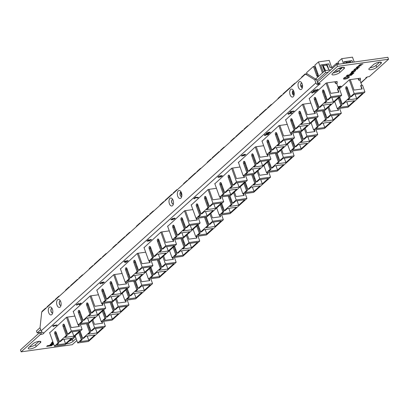 <?xml version="1.0" encoding="UTF-8"?>
<svg xmlns="http://www.w3.org/2000/svg" width="409" height="409" viewBox="0 0 409 409"><rect width="100%" height="100%" fill="white"/><g stroke="black" fill="none" stroke-linecap="round" stroke-linejoin="round"><path stroke-width="0.61" d="M301.591 89.198A4.029 2.229 -98 0 0 302.026 88.646A4.029 2.229 -98 0 0 301.116 82.143A4.029 2.229 -98 0 0 298.994 81.948A4.029 2.229 -98 0 0 298.422 87.265A4.029 2.229 -98 0 0 301.591 89.198M301.801 83.063A2.301 1.273 -98 0 0 301.612 83.068A2.301 1.273 -98 0 0 301.193 83.272A2.301 1.273 -98 0 0 300.748 85.926A2.301 1.273 -98 0 0 302.251 87.623A2.301 1.273 -98 0 0 302.43 87.572M302.312 87.608A2.301 1.273 82 0 1 300.86 85.849A2.301 1.273 82 0 1 301.315 83.257A2.301 1.273 82 0 1 301.678 83.058M293.268 96.713A4.029 2.229 -98 0 0 293.703 96.161A4.029 2.229 -98 0 0 292.793 89.653A4.029 2.229 -98 0 0 290.671 89.459A4.029 2.229 -98 0 0 290.093 94.776A4.029 2.229 -98 0 0 293.268 96.713M293.478 90.578A2.301 1.273 -98 0 0 293.289 90.578A2.301 1.273 -98 0 0 292.864 90.783A2.301 1.273 -98 0 0 292.425 93.436A2.301 1.273 -98 0 0 293.928 95.133A2.301 1.273 -98 0 0 294.107 95.082M293.989 95.123A2.301 1.273 82 0 1 292.537 93.364A2.301 1.273 82 0 1 292.992 90.767A2.301 1.273 82 0 1 293.35 90.573M180.885 198.125A4.029 2.229 -98 0 0 181.32 197.573A4.029 2.229 -98 0 0 180.41 191.064A4.029 2.229 -98 0 0 178.288 190.875A4.029 2.229 -98 0 0 177.71 196.187A4.029 2.229 -98 0 0 180.885 198.125M181.095 191.99A2.301 1.273 -98 0 0 180.906 191.99A2.301 1.273 -98 0 0 180.481 192.199A2.301 1.273 -98 0 0 180.037 194.848A2.301 1.273 -98 0 0 181.54 196.55A2.301 1.273 -98 0 0 181.724 196.499M181.606 196.535A2.301 1.273 82 0 1 180.154 194.776A2.301 1.273 82 0 1 180.609 192.179A2.301 1.273 82 0 1 180.967 191.985M172.557 205.635A4.029 2.229 -98 0 0 172.992 205.088A4.029 2.229 -98 0 0 172.082 198.58A4.029 2.229 -98 0 0 169.96 198.385A4.029 2.229 -98 0 0 169.387 203.702A4.029 2.229 -98 0 0 172.557 205.635M172.767 199.505A2.301 1.273 -98 0 0 172.578 199.505A2.301 1.273 -98 0 0 172.158 199.71A2.301 1.273 -98 0 0 171.714 202.363A2.301 1.273 -98 0 0 173.217 204.06A2.301 1.273 -98 0 0 173.401 204.009M173.278 204.05A2.301 1.273 82 0 1 171.826 202.286A2.301 1.273 82 0 1 172.281 199.694A2.301 1.273 82 0 1 172.644 199.5M60.174 307.052A4.029 2.229 -98 0 0 60.609 306.499A4.029 2.229 -98 0 0 59.699 299.991A4.029 2.229 -98 0 0 57.577 299.797A4.029 2.229 -98 0 0 57.004 305.114A4.029 2.229 -98 0 0 60.174 307.052M60.384 300.917A2.301 1.273 -98 0 0 60.195 300.917A2.301 1.273 -98 0 0 59.77 301.126A2.301 1.273 -98 0 0 59.331 303.775A2.301 1.273 -98 0 0 60.834 305.472A2.301 1.273 -98 0 0 61.013 305.426M60.895 305.462A2.301 1.273 82 0 1 59.443 303.703A2.301 1.273 82 0 1 59.898 301.106A2.301 1.273 82 0 1 60.261 300.912M51.851 314.562A4.029 2.229 -98 0 0 52.286 314.015A4.029 2.229 -98 0 0 51.376 307.507A4.029 2.229 -98 0 0 49.254 307.312A4.029 2.229 -98 0 0 48.676 312.629A4.029 2.229 -98 0 0 51.851 314.562M52.061 308.427A2.301 1.273 -98 0 0 51.871 308.432A2.301 1.273 -98 0 0 51.447 308.637A2.301 1.273 -98 0 0 51.002 311.29A2.301 1.273 -98 0 0 52.505 312.987A2.301 1.273 -98 0 0 52.689 312.936M52.572 312.972A2.301 1.273 82 0 1 51.12 311.213A2.301 1.273 82 0 1 51.575 308.621A2.301 1.273 82 0 1 51.933 308.422M347.353 76.943A1.989 0.583 -19.7 0 1 348.304 77.107A1.989 0.583 -19.7 0 1 347.466 77.955A1.989 0.583 -19.7 0 1 345.508 78.615A1.989 0.583 -19.7 0 1 344.562 78.446A1.989 0.583 -19.7 0 1 345.401 77.598A1.989 0.583 -19.7 0 1 347.353 76.943M32.945 343.785A4.473 1.309 -19.7 0 1 38.712 341.392A4.473 1.309 -19.7 0 1 40.844 341.76A4.473 1.309 -19.7 0 1 40.322 342.752L36.161 346.51A4.473 1.309 -19.7 0 1 31.611 348.657A4.473 1.309 -19.7 0 1 28.257 348.534A4.473 1.309 -19.7 0 1 28.778 347.543L32.945 343.785M74.32 336.495A4.473 1.309 -19.7 0 1 75.302 336.28M373.529 64.581A4.473 1.309 -19.7 0 1 379.301 62.188A4.473 1.309 -19.7 0 1 381.433 62.557A4.473 1.309 -19.7 0 1 380.912 63.548L376.745 67.306A4.473 1.309 -19.7 0 1 372.195 69.453A4.473 1.309 -19.7 0 1 368.846 69.331A4.473 1.309 -19.7 0 1 369.368 68.339L373.529 64.581M336.633 69.74A4.473 1.309 -19.7 0 1 342.399 67.347A4.473 1.309 -19.7 0 1 344.531 67.715A4.473 1.309 -19.7 0 1 344.01 68.707L339.848 72.465A4.473 1.309 -19.7 0 1 335.298 74.612A4.473 1.309 -19.7 0 1 331.944 74.489A4.473 1.309 -19.7 0 1 332.466 73.497L336.633 69.74M314.741 79.786L305.441 74.106L307.205 73.86L316.51 79.535L314.741 79.786L315.866 82.915A2.5 1.948 47.9 0 0 317.082 84.453L317.803 82.889L318.228 82.782M76.826 340.539L72.209 344.705L21.14 351.847L40.389 334.475L41.554 334.311A1.677 0.491 -19.7 0 0 43.206 333.759A1.677 0.491 -19.7 0 0 43.916 333.044A1.677 0.491 -19.7 0 0 43.824 332.946L42.367 332.353A2.5 1.948 -132.1 0 1 41.145 330.815L40.026 327.686L41.713 312.087L305.441 74.106M354.894 70.987L352.318 72.173L352.016 71.81L353.928 70.558L352.129 71.386L351.249 72.367L352.696 72.342L354.664 71.514L355.666 70.44L355.007 70.384L354.894 70.987L354.746 70.624M352.318 72.173L351.991 71.744L353.816 70.573M359.301 67.291L359.598 67.025L357.665 67.296L357.44 66.912L359.143 66.013L361.3 65.491L359.48 65.747L359.404 65.138L362.952 63.998L360.891 64.29L359.071 65.118L358.642 65.941L356.229 67.72L359.485 67.04M357.042 66.948L356.873 67.419L357.016 66.887M359.48 65.747L359.383 65.077L362.839 64.014M357.665 67.296L357.42 66.846L357.711 66.58L361.188 65.506M354.552 70.149L357.435 69.014L358.289 68.027L356.888 68.037L354.685 69.08L353.826 70.067L355.206 69.99L357.41 68.947L358.274 67.996M350.948 74.126L352.553 72.679L351.382 72.843L349.777 74.29L350.948 74.126L352.44 72.695M351.367 75.225L354.015 72.833L352.803 73.001L350.968 74.658L347.21 75.179L346.392 75.921L351.367 75.225L353.903 72.848M52.781 341.561L51.498 342.86L53.221 342.788M53.15 342.584L52.26 342.302L52.858 341.766M52.567 342.665L52.24 342.236L52.833 341.699M51.191 344.618L52.797 343.171L51.626 343.335L50.026 344.782L51.191 344.618L52.684 343.187M53.456 343.437L51.217 345.15L47.454 345.677L46.636 346.413L51.611 345.717L53.62 343.903M337.87 86.754L341.183 86.325L338.289 87.925M340.605 86.371L341.183 86.325M264.603 135.543L264.372 135.016L264.863 134.581L268.601 134.055L268.018 134.627L265.548 134.97L265.477 135.456L264.603 135.543M265.538 134.939L265.467 135.42L265.538 134.939M241.453 155.931L241.729 155.497L244.51 154.413L245.799 154.505L243.795 155.773L244.797 154.873L242.174 156.039L241.453 155.931L241.714 155.466L244.495 154.382L245.794 154.49M243.795 155.773L244.786 154.842M244.086 154.873L244.035 155.236L244.086 154.873M148.677 240.589L150.722 239.485L151.499 239.613L149.275 241.008L150.476 240.175L150.241 239.986L148.748 241.019L146.862 241.141L148.201 239.889L149.065 239.766L148.17 240.62L148.677 240.589L150.711 239.454L151.494 239.597M148.206 240.584L148.666 240.558M149.275 241.008L150.466 240.144L150.231 239.955M123.942 261.78L124.448 261.285L127.833 260.605L127.572 260.881L128.196 260.794L126.008 262.297L125.149 262.42L123.942 261.78L124.459 261.32L127.843 260.64M127.618 260.845L128.196 260.794M309.235 98.6L326.178 82.986L337.215 81.442L336.873 81.749M76.125 338.58L73.058 341.346A4.473 1.309 -19.7 0 1 66.217 343.805M365.784 77.915L365.866 78.139A1.677 0.491 -19.7 0 1 365.774 78.047A1.677 0.491 -19.7 0 1 366.484 77.332A1.677 0.491 -19.7 0 1 368.136 76.774L369.301 76.616L388.55 59.244L337.481 66.386L318.233 83.758L319.393 83.594A1.677 0.491 -19.7 0 1 320.191 83.733A1.677 0.491 -19.7 0 1 318.918 84.709L318.56 83.712M285.635 119.893L302.578 104.28L310.855 103.124M262.041 141.187L278.979 125.573L287.256 124.418M238.442 162.485L255.385 146.867L263.657 145.711M214.843 183.779L231.785 168.16L240.063 167.005M191.248 205.073L208.186 189.459L216.463 188.298M167.649 226.366L184.587 210.753L192.864 209.592M144.05 247.66L160.993 232.046L169.27 230.886M120.456 268.953L137.393 253.34L145.67 252.184M96.856 290.247L113.794 274.633L122.071 273.478M73.257 311.546L90.2 295.927L98.477 294.771M49.663 332.839L66.601 317.22L74.878 316.065M339.393 88.784L349.419 79.735L360.462 78.191L360.119 78.497M53.042 326.454L52.812 325.927L53.303 325.487L57.04 324.966L56.457 325.533L53.988 325.881L53.916 326.362L53.042 326.454M53.978 325.845L53.906 326.331L53.978 325.845M76.278 304.961L78.508 303.555L79.423 304.107L80.343 303.279L81.207 303.156L79.458 304.777L78.001 304.091L77.347 304.378L77.592 304.562L77.337 304.347M79.274 303.805L79.423 304.107M100.9 283.084L101.089 283.284L100.374 283.815L99.893 283.672M100.358 283.785L100.179 283.186L101.861 282.358L104.321 282.184L102.056 283.601L103.278 282.731L103.053 282.542M100.374 283.815L100.19 283.217L101.861 282.358L102.316 282.512M102.056 283.601L103.288 282.762L101.386 283.156L101.396 282.854M170.788 219.71L172.782 218.416L171.79 219.347L172.491 219.316L172.547 218.948L174.418 218.181L175.139 218.288L174.863 218.723L172.082 219.802L170.788 219.71L172.792 218.447M171.744 219.152L172.48 219.28L172.532 218.917L174.408 218.145L174.853 218.687M193.8 198.738L195.476 197.225L198.421 197.424L197.854 197.936L195.696 197.731L194.674 198.651L193.8 198.738M218.36 177.322L217.864 177.204L218.35 177.291L217.854 177.169L218.145 176.734L219.95 175.85L222.332 175.645L222 176.187L219.981 177.138L218.36 177.322L217.864 177.204L218.155 176.77L219.965 175.885L222.332 175.645M266.06 133.697L266.361 133.227L269.076 132.194L270.441 132.281L268.861 133.457L266.075 133.728L266.371 133.257L268.176 132.404L270.441 132.281M288.202 114.249L287.972 113.722L288.457 113.283L292.21 112.792L291.612 113.329L289.148 113.676L289.076 114.162L288.202 114.249M289.132 113.646L289.066 114.126L289.132 113.646M290.145 112.49L289.92 111.969L290.405 111.529L294.143 111.008L293.56 111.575L291.09 111.918L291.019 112.403L290.145 112.49M291.08 111.887L291.009 112.373L291.08 111.887M311.801 92.955L311.571 92.429L312.057 91.989L315.794 91.468L315.211 92.035L312.742 92.383L312.67 92.863L311.801 92.955M312.732 92.347L312.66 92.833L312.732 92.347M314.286 90.568L314.531 90.752L313.882 91.273L313.228 91.166L313.545 90.65L315.446 89.745L316.361 90.297L317.282 89.469L318.146 89.346L316.402 90.962L314.94 90.282L314.286 90.568L314.531 90.752L314.276 90.537M316.213 89.995L316.361 90.297M338.376 88.16L339.444 87.853L338.749 88.523M29.361 347.016A4.473 1.309 160.3 0 0 35.471 344.582L39.049 341.351M369.951 67.812A4.473 1.309 160.3 0 0 376.055 65.379L379.639 62.148M21.14 351.847L20.45 349.92L39.699 332.548L40.864 332.384A1.677 0.491 -19.7 0 0 41.999 332.072M318.233 83.758L317.542 81.831L336.791 64.458L387.86 57.316L388.55 59.244M333.049 72.971A4.473 1.309 160.3 0 0 339.158 70.537L342.737 67.306M69.157 341.152A4.473 1.309 160.3 0 0 72.367 339.419L75.435 336.653M316.51 79.535L317.629 82.669A0.358 0.281 47.9 0 0 317.803 82.889M40.389 334.475L39.699 332.548M336.791 64.458L337.481 66.386M317.082 84.453L318.918 84.709L43.824 332.946M360.825 82.69L366.878 77.49L366.582 77.281M360.927 82.986L366.878 77.49A2.5 1.948 47.9 0 0 367.031 77.081M53.303 325.487L52.827 325.958L53.052 326.484L52.812 325.927M53.988 325.881L53.916 326.362M53.313 325.518L57.05 324.997M77.347 304.378L77.592 304.562L76.943 305.083L76.284 304.976L76.616 304.49L78.518 303.585L79.433 304.143L80.343 303.279M80.353 303.309L81.217 303.192M100.911 283.115L101.458 283.054M101.386 283.156L101.406 282.885M102.332 282.542L101.877 282.389L103.595 282.031M103.605 282.067L104.321 282.184M126.197 261.469L125.036 261.627L125.64 261.97L126.197 261.469M125.64 261.97L126.141 261.474M125.072 261.622L125.629 261.939M146.862 241.141L148.201 239.889M148.211 239.919L149.075 239.802M173.094 219.004L174.106 218.856L173.309 219.183L174.096 218.82L173.866 218.657M193.815 198.769L195.487 197.261L197.394 197.45M197.404 197.486L198.421 197.424M218.907 176.637L219.49 176.351M220.257 176.443L221.274 176.294L220.257 176.443L220.471 176.637L221.259 176.264L221.049 176.069M244.101 154.904L244.045 155.272M243.283 155.037L242.481 155.364L243.498 155.216L243.268 155.001M242.481 155.364L243.483 155.185M264.863 134.581L264.388 135.052L264.613 135.573L264.372 135.016M265.548 134.97L265.477 135.456M264.874 134.612L268.611 134.091M269.413 132.813L267.062 133.14M288.457 113.283L287.982 113.758L288.212 114.28L287.972 113.722M289.148 113.676L289.076 114.162M288.473 113.319L292.21 112.792M290.405 111.529L289.93 112L290.16 112.526L289.92 111.969M291.09 111.918L291.019 112.403M290.416 111.56L294.153 111.038M312.057 91.989L311.581 92.46L311.811 92.986L311.571 92.429M312.742 92.383L312.67 92.863M312.067 92.025L315.804 91.498M313.212 91.135L315.457 89.775L316.372 90.328L317.282 89.469M317.297 89.499L318.156 89.377M338.591 88.001L339.455 87.884M337.88 86.785L340.83 86.166M339.184 86.994L338.028 87.158L338.632 87.495L339.184 86.994M338.632 87.495L339.127 86.999M338.064 87.153L338.616 87.465M46.728 346.331L51.611 345.717M51.59 345.651L53.599 343.836M50.113 344.705L51.171 344.557M51.493 342.824L53.201 342.727M52.541 342.599L52.24 342.236M346.479 75.839L351.341 75.159M349.869 74.208L350.922 74.065M353.821 70.031L354.531 70.082M357.497 68.548L357.221 68.15L356.602 68.237L355.17 68.876L354.577 69.412L354.854 69.816M356.628 68.298L354.598 69.479L354.874 69.878L355.493 69.791L356.924 69.152L357.517 68.615L357.241 68.211L356.602 68.237M357.517 68.615L357.221 68.15M354.577 69.412L354.874 69.878M356.321 67.638L359.281 67.224M359.455 65.68L359.174 65.261M357.645 67.229L357.42 66.846L357.645 67.229M354.726 70.563L354.869 70.921L354.726 70.563M351.244 72.332L352.67 72.281L354.639 71.447L355.651 70.409M352.297 72.107L351.991 71.744M344.966 79.101A3.149 0.92 -19.7 0 1 343.468 78.84A3.149 0.92 -19.7 0 1 344.797 77.495A3.149 0.92 -19.7 0 1 347.895 76.457A3.149 0.92 -19.7 0 1 349.398 76.718A3.149 0.92 -19.7 0 1 348.069 78.063A3.149 0.92 -19.7 0 1 344.966 79.101M335.165 81.728L335.687 83.196L337.313 82.971L336.786 81.503M337.313 82.971L336.709 83.513M315.365 97.587A1.524 0.844 -98 0 0 315.308 99.392L318.596 108.579L316.254 110.696L325.109 109.454L331.142 104.009L322.287 105.246L320.012 107.301L319.051 107.439L325.896 101.263L322.604 92.076A1.524 0.844 82 0 1 323.105 89.929A1.524 0.844 82 0 1 324.02 90.798L327.312 99.985L330.922 96.723L341.699 95.215L324.797 110.466L314.025 111.974L309.148 98.354M314.025 111.974L317.635 108.712L314.347 99.525A1.524 0.844 -98 0 1 314.843 97.383A1.524 0.844 -98 0 1 315.763 98.252L319.051 107.439M330.922 96.723L326.045 83.104M341.699 95.215L339.276 88.446L337.65 88.676L338.918 92.219L330.804 93.354L327.047 82.863M318.596 108.579L317.635 108.712M331.863 97.562L333.432 101.943L339.47 96.498L330.615 97.736L328.269 99.852L327.312 99.985M333.432 101.943L324.577 103.18L326.852 101.13L325.896 101.263M307.036 73.881L306.586 72.623L313.432 66.447L316.719 75.634A1.524 0.844 -98 0 0 317.64 76.503A1.524 0.844 -98 0 0 318.136 74.361L314.843 65.174L318.458 61.912L322.399 72.925M305.293 74.239L305.17 73.901L301.561 77.163L301.678 77.5M323.621 90.138A1.524 0.844 -98 0 0 323.565 91.943L326.852 101.13M306.213 73.998L305.17 73.901M318.079 76.166A1.524 0.844 -98 0 1 317.681 75.501L314.388 66.314L313.432 66.447M315.804 67.853L314.981 67.971M318.458 61.912L329.235 60.404L331.546 67.275M329.976 67.454L328.764 63.855L320.646 64.99L323.222 72.183M330.032 67.403L331.658 67.173M324.449 71.074L322.558 65.788A0.378 0.291 47.9 0 1 323.176 65.701L326.648 65.174L329.056 70.097L327.282 65.128A0.378 0.291 47.9 0 0 326.653 65.184M320.692 65.113L328.718 63.947L329.986 67.49L331.684 67.255L332.174 68.625M320.748 65.062L323.279 72.132M327.839 67.613L327.031 65.353A0.378 0.291 47.9 0 0 326.643 65.057M323.176 65.701L322.931 65.926A0.378 0.291 47.9 0 0 322.537 65.629M322.931 65.926L325.232 70.634M323.161 65.66L325.574 70.588M323.539 105.072L325.109 109.454M338.606 92.265L337.399 88.901L337.65 88.676M334.848 81.774L335.436 83.421L335.687 83.196M335.436 83.421L336.617 83.257L338.514 88.554M326.06 96.498L325.237 96.611M324.378 91.795L323.555 91.907M324.409 91.882L323.585 91.994M316.121 99.249L315.298 99.361M316.152 99.331L315.324 99.448M317.803 103.947L316.98 104.065M317.89 73.676L317.067 73.794M316.847 80.486L325.579 72.608L324.889 70.68L330.809 69.852M337.931 68.86L341.587 68.349M325.579 72.608L328.156 72.25M334.894 71.309L338.908 70.747M41.324 332.292L37.158 332.875L36.467 330.947L40.041 327.727M315.651 79.014L324.889 70.68M37.158 332.875L40.731 329.654M339.772 68.6L341.801 67.449M358.407 78.477L358.933 79.944L360.554 79.719L360.032 78.252M360.554 79.719L359.956 80.261M339.071 97.587L341.842 105.328L339.496 107.444L348.35 106.207L354.388 100.757L345.533 101.999L343.253 104.05L342.297 104.188L349.138 98.012L345.85 88.825A1.524 0.844 82 0 1 346.346 86.677A1.524 0.844 82 0 1 347.267 87.546L350.554 96.734L354.168 93.472L364.94 91.969L348.044 107.214L337.267 108.722L334.695 101.539M337.267 108.722L340.881 105.461L338.309 98.278M342.297 104.188L339.721 96.999M354.168 93.472L349.291 79.852M364.94 91.969L362.517 85.2L360.896 85.425L362.164 88.968L354.046 90.108L350.288 79.612M341.842 105.328L340.881 105.461M355.109 94.31L356.679 98.692L362.711 93.247L353.857 94.484L351.515 96.601L350.554 96.734M356.679 98.692L347.819 99.929L350.099 97.879L349.138 98.012M338.892 64.162L338.09 61.923L341.704 58.661L343.442 63.528M340.339 68.206L340.222 67.874M331.806 67.592L336.673 63.196L337.108 64.412M346.863 86.887A1.524 0.844 -98 0 0 346.806 88.692L350.099 97.879M338.069 64.279L337.635 63.063L336.673 63.196M341.704 58.661L352.476 57.153L354.22 62.02M352.594 62.245L352.006 60.604L343.887 61.739L344.475 63.385M339.455 68.155L339.623 68.62M350.748 62.505L350.523 61.877A0.378 0.291 47.9 0 0 349.894 61.933M350.211 62.582L349.889 61.923L346.423 62.449A0.378 0.291 47.9 0 0 345.804 62.536L346.029 63.165M343.933 61.861L351.96 60.696L352.522 62.255M343.989 61.81L344.552 63.369M350.436 62.546L350.278 62.102A0.378 0.291 47.9 0 0 349.884 61.805M346.423 62.449L346.172 62.679A0.378 0.291 47.9 0 0 345.779 62.378M346.172 62.679L346.387 63.114M346.408 62.408L346.73 63.068M346.781 101.821L348.35 106.207M361.847 89.014L360.646 85.65L360.896 85.425M358.09 78.523L358.683 80.169L358.933 79.944M358.683 80.169L359.864 80.006L361.76 85.302M349.306 93.247L348.483 93.359M347.619 88.543L346.796 88.661M347.65 88.63L346.827 88.743M341.045 100.701L340.222 100.813M291.765 118.881A1.524 0.844 -98 0 0 291.709 120.686L294.996 129.873L292.655 131.989L301.51 130.752L307.548 125.302L298.693 126.545L296.413 128.595L295.456 128.733L302.297 122.557L299.01 113.37A1.524 0.844 82 0 1 299.506 111.222A1.524 0.844 82 0 1 300.421 112.092L303.713 121.279L307.328 118.017L318.1 116.514L301.203 131.759L290.426 133.268L285.548 119.648M290.426 133.268L294.04 130.006L290.748 120.824A1.524 0.844 -98 0 1 291.249 118.676A1.524 0.844 -98 0 1 292.164 119.546L295.456 128.733M307.328 118.017L302.45 104.397M318.1 116.514L316.356 111.647M314.736 111.877L315.324 113.518L307.205 114.653L303.447 104.157M294.996 129.873L294.04 130.006M308.268 118.855L309.838 123.237L315.871 117.792L307.016 119.029L304.669 121.146L303.713 121.279M309.838 123.237L300.978 124.479L303.258 122.424L302.297 122.557M291.366 86.805L291.249 86.468L294.858 83.206L294.981 83.543M294.183 94.668L292.844 90.931M283.11 94.254L282.987 93.917L289.833 87.746L289.955 88.078M281.694 95.532L281.576 95.195L277.962 98.457L278.084 98.794M300.022 111.432A1.524 0.844 -98 0 0 299.966 113.237L303.258 122.424M282.159 95.113L281.576 95.195M290.416 87.664L289.833 87.746M294.858 83.206L295.446 83.124M302.532 85.517L300.84 85.757M292.44 92.214L293.411 94.924M301.182 86.728L302.568 86.534M300.855 85.839L302.542 85.599M299.94 126.366L301.51 130.752M314.419 111.918L315.007 113.559M302.466 117.792L301.637 117.904M300.779 113.088L299.955 113.206M300.809 113.175L299.986 113.288M292.522 120.543L291.699 120.655M292.553 120.624L291.729 120.742M294.204 125.246L293.381 125.358M294.127 94.995L293.652 95.062M324.276 110.542L326.955 118.027L330.569 114.765L341.341 113.262L324.444 128.513L313.667 130.016L311.096 122.833M313.667 130.016L317.282 126.759L314.71 119.571M315.472 118.886L318.243 126.621L315.896 128.738L324.756 127.501L330.789 122.051L321.934 123.293L319.659 125.348L318.698 125.481L316.126 118.293M318.698 125.481L325.538 119.305L322.491 110.788M330.569 114.765L327.998 107.582M341.341 113.262L339.603 108.395M337.977 108.625L338.565 110.266L330.446 111.401L328.816 106.841M318.243 126.621L317.282 126.759M331.51 115.604L333.079 119.985L339.112 114.54L330.257 115.778L327.916 117.894L326.955 118.027M333.079 119.985L324.225 121.228L326.5 119.172L325.538 119.305M323.453 110.655L326.5 119.172M323.187 123.114L324.756 127.501M337.665 108.666L338.253 110.307M325.707 114.54L324.884 114.658M317.45 121.994L316.627 122.107M268.166 140.175A1.524 0.844 -98 0 0 268.11 141.979L271.402 151.166L269.056 153.283L277.916 152.046L283.948 146.596L275.093 147.838L272.818 149.893L271.857 150.026L278.698 143.85L275.41 134.663A1.524 0.844 82 0 1 275.906 132.516A1.524 0.844 82 0 1 276.827 133.385L280.114 142.572L283.728 139.316L294.5 137.807L277.604 153.058L266.826 154.561L261.949 140.941M266.826 154.561L270.441 151.304L267.154 142.117A1.524 0.844 -98 0 1 267.65 139.97A1.524 0.844 -98 0 1 268.565 140.839L271.857 150.026M283.728 139.316L278.851 125.691M294.5 137.807L292.762 132.94M291.136 133.17L291.724 134.812L283.606 135.946L279.848 125.451M271.402 151.166L270.441 151.304M284.669 140.149L286.239 144.53L292.271 139.086L283.417 140.323L281.075 142.439L280.114 142.572M286.239 144.53L277.384 145.773L279.659 143.717L278.698 143.85M267.772 108.099L267.65 107.761L271.264 104.499L271.382 104.837M259.51 115.548L259.393 115.21L266.233 109.039L266.356 109.377M258.099 116.826L257.977 116.488L254.362 119.75L254.485 120.088M276.423 132.726A1.524 0.844 -98 0 0 276.372 134.53L279.659 143.717M258.56 116.407L257.977 116.488M266.821 108.958L266.233 109.039M271.264 104.499L271.847 104.418M276.346 147.659L277.916 152.046M290.825 133.211L291.407 134.852M278.866 139.086L278.043 139.203M277.184 134.382L276.356 134.5M277.21 134.469L276.387 134.581M268.923 141.836L268.099 141.949M268.953 141.918L268.13 142.035M270.61 146.54L269.782 146.652M300.676 131.836L303.36 139.321L306.97 136.064L317.747 134.556L300.845 149.806L290.073 151.31L287.501 144.126M290.073 151.31L293.682 148.053L291.111 140.865M291.873 140.18L294.644 147.915L292.302 150.031L301.157 148.794L307.19 143.349L298.335 144.587L296.06 146.642L295.099 146.775L292.527 139.587M295.099 146.775L301.944 140.599L298.892 132.087M306.97 136.064L304.398 128.876M317.747 134.556L316.004 129.689M314.383 129.919L314.966 131.56L306.852 132.695L305.216 128.135M294.644 147.915L293.682 148.053M307.911 136.897L309.48 141.279L315.518 135.834L306.663 137.071L304.316 139.188L303.36 139.321M309.48 141.279L300.625 142.521L302.9 140.466L301.944 140.599M299.853 131.949L302.9 140.466M299.587 144.413L301.157 148.794M314.066 129.96L314.654 131.601M302.108 135.834L301.285 135.952M293.851 143.288L293.028 143.401M244.567 161.473A1.524 0.844 -98 0 0 244.516 163.278L247.803 172.46L245.461 174.577L254.316 173.339L260.349 167.894L251.494 169.132L249.219 171.187L248.258 171.32L255.104 165.144L251.811 155.957A1.524 0.844 82 0 1 252.307 153.815A1.524 0.844 82 0 1 253.227 154.679L256.515 163.866L260.129 160.609L270.906 159.101L254.004 174.352L243.232 175.855L238.355 162.235M243.232 175.855L246.842 172.598L243.554 163.411A1.524 0.844 -98 0 1 244.05 161.264A1.524 0.844 -98 0 1 244.971 162.133L248.258 171.32M260.129 160.609L255.252 146.984M270.906 159.101L269.163 154.234M267.537 154.464L268.125 156.105L260.006 157.24L256.254 146.749M247.803 172.46L246.842 172.598M261.07 161.443L262.639 165.824L268.677 160.379L259.817 161.616L257.476 163.733L256.515 163.866M262.639 165.824L253.784 167.066L256.06 165.011L255.104 165.144M244.173 129.392L244.05 129.055L247.665 125.793L247.788 126.13M235.916 136.846L235.794 136.509L242.639 130.333L242.757 130.67M234.5 138.119L234.377 137.782L230.768 141.044L230.886 141.381M252.828 154.019A1.524 0.844 -98 0 0 252.772 155.824L256.06 165.011M234.965 137.7L234.377 137.782M243.222 130.251L242.639 130.333M247.665 125.793L248.248 125.711M252.747 168.958L254.316 173.339M267.225 154.505L267.813 156.146M255.267 160.379L254.444 160.497M253.585 155.676L252.762 155.793M253.616 155.763L252.793 155.875M245.328 163.13L244.5 163.242M245.359 163.217L244.531 163.329M247.01 167.833L246.187 167.946M277.077 153.13L279.761 160.614L283.376 157.358L294.148 155.849L277.251 171.1L266.474 172.608L263.902 165.42M266.474 172.608L270.088 169.346L267.517 162.158M268.273 161.473L271.044 169.214L268.703 171.325L277.558 170.088L283.595 164.643L274.741 165.88L272.46 167.935L271.504 168.068L268.928 160.88M271.504 168.068L278.345 161.892L275.298 153.38M283.376 157.358L280.799 150.169M294.148 155.849L292.404 150.987M290.784 151.212L291.372 152.854L283.253 153.988L281.622 149.428M271.044 169.214L270.088 169.346M284.316 158.191L285.886 162.577L291.919 157.128L283.064 158.37L280.722 160.481L279.761 160.614M285.886 162.577L277.026 163.815L279.306 161.759L278.345 161.892M276.254 153.242L279.306 161.759M275.988 165.706L277.558 170.088M290.467 151.258L291.055 152.894M278.514 157.128L277.691 157.245M270.252 164.582L269.429 164.694M220.972 182.767A1.524 0.844 -98 0 0 220.916 184.571L224.204 193.759L221.862 195.87L230.717 194.633L236.755 189.188L227.895 190.425L225.62 192.481L224.659 192.613L231.504 186.438L228.217 177.25A1.524 0.844 82 0 1 228.713 175.108A1.524 0.844 82 0 1 229.628 175.977L232.92 185.159L236.53 181.903L247.307 180.395L230.405 195.645L219.633 197.153L214.756 183.529M219.633 197.153L223.248 193.892L219.955 184.704A1.524 0.844 -98 0 1 220.451 182.557A1.524 0.844 -98 0 1 221.371 183.426L224.659 192.613M236.53 181.903L231.652 168.278M247.307 180.395L245.564 175.533M243.943 175.758L244.531 177.399L236.412 178.534L232.655 168.043M224.204 193.759L223.248 193.892M237.476 182.736L239.04 187.123L245.078 181.673L236.223 182.915L233.876 185.026L232.92 185.159M239.04 187.123L230.185 188.36L232.465 186.305L231.504 186.438M220.574 150.686L220.456 150.348L224.066 147.087L224.188 147.424M212.317 158.14L212.194 157.802L219.04 151.627L219.158 151.964M210.901 159.413L210.783 159.081L207.169 162.337L207.286 162.675M229.229 175.313A1.524 0.844 -98 0 0 229.173 177.117L232.465 186.305M211.366 158.999L210.783 159.081M219.623 151.545L219.04 151.627M224.066 147.087L224.653 147.005M229.147 190.251L230.717 194.633M243.626 175.804L244.214 177.445M231.673 181.673L230.845 181.79M229.986 176.969L229.163 177.087M230.016 177.056L229.193 177.174M221.729 184.423L220.906 184.541M221.76 184.51L220.937 184.623M223.411 189.127L222.588 189.239M253.483 174.423L256.162 181.913L259.776 178.651L270.548 177.143L253.652 192.394L242.874 193.902L240.303 186.714M242.874 193.902L246.489 190.64L243.917 183.452M244.679 182.767L247.45 190.507L245.103 192.619L253.963 191.381L259.996 185.937L251.141 187.174L248.866 189.229L247.905 189.362L245.334 182.179M247.905 189.362L254.746 183.186L251.699 174.674M259.776 178.651L257.205 171.463M270.548 177.143L268.81 172.281M267.184 172.506L267.772 174.147L259.654 175.282L258.023 170.727M247.45 190.507L246.489 190.64M260.717 179.485L262.287 183.871L268.319 178.421L259.464 179.663L257.123 181.775L256.162 181.913M262.287 183.871L253.432 185.108L255.707 183.053L254.746 183.186M252.66 174.541L255.707 183.053M252.394 187L253.963 191.381M266.873 172.552L267.46 174.193M254.914 178.421L254.091 178.539M246.658 185.875L245.835 185.993M197.373 204.06A1.524 0.844 -98 0 0 197.317 205.865L200.609 215.052L198.263 217.164L207.118 215.926L213.155 210.482L204.301 211.719L202.02 213.774L201.064 213.907L207.905 207.731L204.618 198.544A1.524 0.844 82 0 1 205.113 196.402A1.524 0.844 82 0 1 206.034 197.271L209.321 206.458L212.936 203.196L223.708 201.688L206.811 216.939L196.034 218.447L191.156 204.822M196.034 218.447L199.648 215.185L196.361 205.998A1.524 0.844 -98 0 1 196.857 203.851A1.524 0.844 -98 0 1 197.772 204.72L201.064 213.907M212.936 203.196L208.058 189.577M223.708 201.688L221.969 196.826M220.344 197.051L220.932 198.692L212.813 199.827L209.055 189.336M200.609 215.052L199.648 215.185M213.876 204.03L215.446 208.416L221.479 202.966L212.624 204.209L210.282 206.32L209.321 206.458M215.446 208.416L206.591 209.653L208.866 207.598L207.905 207.731M196.98 171.979L196.857 171.642L200.471 168.385L200.589 168.718M188.718 179.433L188.6 179.096L195.441 172.92L195.563 173.258M187.302 180.712L187.184 180.374L183.569 183.631L183.692 183.968M205.63 196.606A1.524 0.844 -98 0 0 205.579 198.411L208.866 207.598M187.767 180.292L187.184 180.374M196.029 172.838L195.441 172.92M200.471 168.385L201.054 168.303M205.553 211.545L207.118 215.926M220.027 197.097L220.615 198.738M208.074 202.966L207.251 203.084M206.387 198.268L205.563 198.38M206.417 198.35L205.594 198.467M198.13 205.717L197.307 205.834M198.161 205.804L197.337 205.916M199.817 210.42L198.989 210.538M229.884 195.717L232.568 203.207L236.177 199.945L246.954 198.437L230.052 213.687L219.28 215.195L216.704 208.007M219.28 215.195L222.89 211.934L220.318 204.751M221.08 204.06L223.851 211.801L221.509 213.912L230.364 212.675L236.397 207.23L227.542 208.467L225.267 210.523L224.306 210.655L221.734 203.472M224.306 210.655L231.151 204.48L228.099 195.967M236.177 199.945L233.605 192.757M246.954 198.437L245.211 193.575M243.585 193.8L244.173 195.441L236.059 196.576L234.423 192.02M223.851 211.801L222.89 211.934M237.118 200.783L238.687 205.165L244.725 199.72L235.87 200.957L233.524 203.069L232.568 203.207M238.687 205.165L229.832 206.402L232.107 204.347L231.151 204.48M229.06 195.834L232.107 204.347M228.795 208.293L230.364 212.675M243.273 193.846L243.861 195.487M231.315 199.72L230.492 199.832M223.058 207.169L222.235 207.286M173.774 225.354A1.524 0.844 -98 0 0 173.723 227.159L177.01 236.346L174.669 238.462L183.523 237.22L189.556 231.775L180.701 233.012L178.426 235.068L177.465 235.201L184.311 229.03L181.018 219.843A1.524 0.844 82 0 1 181.514 217.695A1.524 0.844 82 0 1 182.434 218.564L185.722 227.752L189.336 224.49L200.113 222.982L183.212 238.232L172.44 239.74L167.562 226.116M172.44 239.74L176.049 236.479L172.762 227.292A1.524 0.844 -98 0 1 173.258 225.149A1.524 0.844 -98 0 1 174.178 226.013L177.465 235.201M189.336 224.49L184.459 210.87M200.113 222.982L198.37 218.12M196.744 218.345L197.332 219.986L189.214 221.121L185.461 210.63M177.01 236.346L176.049 236.479M190.277 225.328L191.847 229.71L197.884 224.265L189.024 225.502L186.683 227.614L185.722 227.752M191.847 229.71L182.992 230.947L185.267 228.892L184.311 229.03M173.38 193.273L173.258 192.936L176.872 189.679L176.995 190.016M165.124 200.727L165.001 200.39L171.841 194.214L171.964 194.551M163.707 202.005L163.585 201.668L159.97 204.924L160.093 205.262M182.036 217.9A1.524 0.844 -98 0 0 181.979 219.705L185.267 228.892M164.173 201.586L163.585 201.668M172.429 194.132L171.841 194.214M176.872 189.679L177.455 189.597M181.315 192.44L180.313 192.583M181.642 193.416L181.591 193.467A0.378 0.291 47.9 0 0 180.972 193.554L181.821 195.921M180.272 192.67L181.345 192.521M181.591 193.467L181.34 193.692A0.378 0.291 47.9 0 0 180.952 193.396M181.34 193.692L181.852 194.73M181.576 193.426L181.708 193.687M181.954 232.839L183.523 237.22M196.432 218.391L197.02 220.032M184.474 224.265L183.651 224.377M182.792 219.561L181.969 219.674M182.823 219.643L182 219.761M174.536 227.01L173.707 227.128M174.561 227.097L173.738 227.21M176.218 231.714L175.395 231.831M206.284 217.01L208.968 224.5L212.583 221.238L223.355 219.73L206.458 234.981L195.681 236.489L193.109 229.301M195.681 236.489L199.295 233.227L196.719 226.044M197.481 225.354L200.252 233.094L197.91 235.211L206.765 233.968L212.803 228.524L203.948 229.761L201.668 231.816L200.712 231.949L198.135 224.766M200.712 231.949L207.552 225.778L204.505 217.261M212.583 221.238L210.006 214.055M223.355 219.73L221.612 214.868M219.991 215.093L220.579 216.734L212.46 217.869L210.829 213.314M200.252 233.094L199.295 233.227M213.524 222.077L215.093 226.458L221.126 221.013L212.271 222.251L209.924 224.367L208.968 224.5M215.093 226.458L206.233 227.695L208.513 225.64L207.552 225.778M205.461 217.128L208.513 225.64M205.195 229.587L206.765 233.968M219.674 215.139L220.262 216.78M207.721 221.013L206.893 221.126M199.459 228.462L198.636 228.58M150.18 246.647A1.524 0.844 -98 0 0 150.123 248.452L153.411 257.639L151.069 259.756L159.924 258.514L165.962 253.069L157.102 254.306L154.827 256.361L153.866 256.494L160.711 250.323L157.419 241.136A1.524 0.844 82 0 1 157.92 238.989A1.524 0.844 82 0 1 158.835 239.858L162.128 249.045L165.737 245.783L176.514 244.275L159.612 259.526L148.84 261.034L143.963 247.414M148.84 261.034L152.455 257.772L149.162 248.585A1.524 0.844 -98 0 1 149.658 246.443A1.524 0.844 -98 0 1 150.578 247.312L153.866 256.494M165.737 245.783L160.86 232.164M176.514 244.275L174.771 239.413M173.15 239.638L173.738 241.279L165.619 242.414L161.862 231.923M153.411 257.639L152.455 257.772M166.678 246.622L168.247 251.003L174.285 245.558L165.43 246.796L163.084 248.912L162.128 249.045M168.247 251.003L159.392 252.241L161.673 250.185L160.711 250.323M149.781 214.567L149.663 214.229L153.273 210.972L153.395 211.31M141.524 222.021L141.402 221.683L148.247 215.507L148.365 215.845M140.108 223.299L139.985 222.961L136.376 226.223L136.494 226.56M158.436 239.193A1.524 0.844 -98 0 0 158.38 240.998L161.673 250.185M140.573 222.879L139.985 222.961M148.83 215.425L148.247 215.507M153.273 210.972L153.861 210.891M158.355 254.132L159.924 258.514M172.833 239.684L173.421 241.325M160.875 245.558L160.052 245.671M159.193 240.855L158.37 240.967M159.224 240.937L158.401 241.054M150.936 248.304L150.113 248.421M150.967 248.391L150.144 248.508M152.618 253.007L151.795 253.125M182.69 238.304L185.369 245.794L188.984 242.532L199.756 241.024L182.859 256.274L172.082 257.782L169.51 250.594M172.082 257.782L175.696 254.521L173.125 247.338M173.886 246.647L176.657 254.388L174.311 256.504L183.171 255.262L189.203 249.817L180.349 251.054L178.068 253.11L177.112 253.248L174.541 246.06M177.112 253.248L183.953 247.072L180.906 238.554M188.984 242.532L186.412 235.349M199.756 241.024L198.017 236.162M196.392 236.387L196.98 238.028L188.861 239.163L187.23 234.608M176.657 254.388L175.696 254.521M189.924 243.37L191.494 247.752L197.527 242.307L188.672 243.544L186.33 245.661L185.369 245.794M191.494 247.752L182.639 248.989L184.914 246.934L183.953 247.072M181.867 238.421L184.914 246.934M181.601 250.881L183.171 255.262M196.08 236.433L196.663 238.074M184.122 242.307L183.298 242.419M175.865 249.756L175.037 249.873M126.58 267.941A1.524 0.844 -98 0 0 126.524 269.746L129.817 278.933L127.47 281.049L136.325 279.807L142.363 274.362L133.508 275.6L131.228 277.655L130.272 277.793L137.112 271.617L133.825 262.43A1.524 0.844 82 0 1 134.321 260.282A1.524 0.844 82 0 1 135.241 261.152L138.528 270.339L142.143 267.077L152.915 265.569L136.018 280.819L125.241 282.328L120.364 268.708M125.241 282.328L128.855 279.066L125.568 269.879A1.524 0.844 -98 0 1 126.064 267.737A1.524 0.844 -98 0 1 126.979 268.606L130.272 277.793M142.143 267.077L137.266 253.457M152.915 265.569L151.177 260.707M149.551 260.937L150.139 262.573L142.02 263.713L138.262 253.217M129.817 278.933L128.855 279.066M143.084 267.915L144.653 272.297L150.686 266.852L141.831 268.089L139.489 270.206L138.528 270.339M144.653 272.297L135.798 273.534L138.073 271.484L137.112 271.617M126.187 235.865L126.064 235.528L129.679 232.266L129.796 232.603M117.925 243.314L117.807 242.977L124.648 236.801L124.771 237.138M116.509 244.592L116.391 244.255L112.777 247.517L112.899 247.854M134.837 260.492A1.524 0.844 -98 0 0 134.781 262.297L138.073 271.484M116.974 244.173L116.391 244.255M125.231 236.719L124.648 236.801M129.679 232.266L130.261 232.184M134.755 275.426L136.325 279.807M149.234 260.978L149.822 262.619M137.281 266.852L136.458 266.965M135.594 262.149L134.771 262.266M135.624 262.235L134.801 262.348M127.337 269.603L126.514 269.715M127.368 269.684L126.545 269.802M129.019 274.301L128.196 274.419M159.091 259.603L161.77 267.087L165.384 263.825L176.161 262.322L159.259 277.568L148.487 279.076L145.911 271.893M148.487 279.076L152.097 275.814L149.525 268.631M150.287 267.946L153.058 275.681L150.716 277.798L159.571 276.561L165.604 271.111L156.749 272.353L154.474 274.403L153.513 274.541L150.941 267.353M153.513 274.541L160.359 268.365L157.307 259.848M165.384 263.825L162.813 256.642M176.161 262.322L174.418 257.455M172.792 257.685L173.38 259.326L165.262 260.461L163.631 255.901M153.058 275.681L152.097 275.814M166.325 264.664L167.894 269.045L173.932 263.601L165.072 264.838L162.731 266.954L161.77 267.087M167.894 269.045L159.04 270.283L161.315 268.232L160.359 268.365M158.268 259.715L161.315 268.232M158.002 272.174L159.571 276.561M172.48 257.726L173.068 259.367M160.522 263.601L159.699 263.713M152.266 271.055L151.442 271.167M102.981 289.235A1.524 0.844 -98 0 0 102.925 291.039L106.217 300.226L103.871 302.343L112.731 301.106L118.763 295.656L109.909 296.898L107.633 298.948L106.672 299.086L113.518 292.91L110.225 283.723A1.524 0.844 82 0 1 110.721 281.576A1.524 0.844 82 0 1 111.642 282.445L114.929 291.632L118.544 288.371L129.321 286.867L112.419 302.113L101.647 303.621L96.769 290.001M101.647 303.621L105.256 300.364L101.969 291.177A1.524 0.844 -98 0 1 102.465 289.03A1.524 0.844 -98 0 1 103.385 289.899L106.672 299.086M118.544 288.371L113.666 274.751M129.321 286.867L127.577 282M125.952 282.23L126.539 283.872L118.421 285.007L114.668 274.511M106.217 300.226L105.256 300.364M119.484 289.209L121.054 293.59L127.092 288.146L118.232 289.383L115.89 291.499L114.929 291.632M121.054 293.59L112.199 294.833L114.474 292.778L113.518 292.91M102.587 257.159L102.465 256.821L106.079 253.56L106.202 253.897M94.331 264.608L94.208 264.27L101.049 258.099L101.171 258.432M92.915 265.886L92.792 265.548L89.177 268.81L89.3 269.148M111.243 281.786A1.524 0.844 -98 0 0 111.187 283.59L114.474 292.778M93.375 265.467L92.792 265.548M101.636 258.018L101.049 258.099M106.079 253.56L106.662 253.478M111.161 296.719L112.731 301.106M125.64 282.271L126.228 283.912M113.682 288.146L112.858 288.258M112 283.442L111.176 283.56M112.03 283.529L111.207 283.641M103.738 290.896L102.915 291.009M103.768 290.978L102.945 291.096M105.425 295.6L104.602 295.712M135.491 280.896L138.176 288.381L141.785 285.119L152.562 283.616L135.66 298.867L124.888 300.37L122.317 293.187M124.888 300.37L128.503 297.113L125.926 289.925M126.688 289.24L129.459 296.975L127.117 299.091L135.972 297.854L142.01 292.404L133.15 293.647L130.875 295.702L129.914 295.835L127.342 288.647M129.914 295.835L136.759 289.659L133.712 281.141M141.785 285.119L139.213 277.936M152.562 283.616L150.819 278.749M149.198 278.979L149.786 280.62L141.667 281.755L140.036 277.195M129.459 296.975L128.503 297.113M142.731 285.957L144.295 290.339L150.333 284.894L141.478 286.131L139.132 288.248L138.176 288.381M144.295 290.339L135.44 291.581L137.721 289.526L136.759 289.659M134.668 281.009L137.721 289.526M134.403 293.468L135.972 297.854M148.881 279.02L149.469 280.661M136.928 284.894L136.1 285.012M128.666 292.348L127.843 292.461M79.387 310.528A1.524 0.844 -98 0 0 79.331 312.333L82.618 321.52L80.276 323.637L89.131 322.399L95.169 316.949L86.309 318.192L84.034 320.247L83.073 320.38L89.919 314.204L86.626 305.017A1.524 0.844 82 0 1 87.127 302.87A1.524 0.844 82 0 1 88.042 303.739L91.335 312.926L94.944 309.669L105.721 308.161L88.819 323.412L78.047 324.915L73.17 311.295M78.047 324.915L81.662 321.658L78.37 312.471A1.524 0.844 -98 0 1 78.865 310.324A1.524 0.844 -98 0 1 79.786 311.193L83.073 320.38M94.944 309.669L90.067 296.044M105.721 308.161L103.978 303.294M102.357 303.524L102.94 305.165L94.827 306.3L91.069 295.809M82.618 321.52L81.662 321.658M95.885 310.503L97.454 314.884L103.492 309.439L94.637 310.676L92.291 312.793L91.335 312.926M97.454 314.884L88.6 316.126L90.875 314.071L89.919 314.204M78.988 278.452L78.871 278.115L82.48 274.853L82.603 275.191M70.731 285.901L70.609 285.564L77.454 279.393L77.572 279.73M69.315 287.179L69.193 286.842L65.583 290.104L65.701 290.441M87.644 303.079A1.524 0.844 -98 0 0 87.587 304.884L90.875 314.071M69.781 286.76L69.193 286.842M78.037 279.311L77.454 279.393M82.48 274.853L83.068 274.771M87.562 318.013L89.131 322.399M102.04 303.565L102.628 305.206M90.082 309.439L89.259 309.557M88.4 304.736L87.577 304.853M88.431 304.823L87.608 304.935M80.144 312.19L79.32 312.302M80.174 312.271L79.351 312.389M81.826 316.893L81.002 317.006M111.897 302.19L114.576 309.674L118.191 306.418L128.963 304.909L112.066 320.16L101.289 321.663L98.717 314.48M101.289 321.663L104.903 318.406L102.332 311.218M103.094 310.533L105.865 318.268L103.518 320.385L112.373 319.148L118.411 313.703L109.556 314.94L107.276 316.995L106.32 317.128L103.743 309.94M106.32 317.128L113.16 310.952L110.113 302.44M118.191 306.418L115.614 299.23M128.963 304.909L127.225 300.042M125.599 300.272L126.187 301.914L118.068 303.049L116.437 298.488M105.865 318.268L104.903 318.406M119.131 307.251L120.701 311.632L126.734 306.188L117.879 307.425L115.537 309.541L114.576 309.674M120.701 311.632L111.846 312.875L114.121 310.82L113.16 310.952M111.074 302.302L114.121 310.82M110.803 314.766L112.373 319.148M125.282 300.313L125.87 301.954M113.329 306.188L112.506 306.305M105.072 313.642L104.244 313.754M55.788 331.827A1.524 0.844 -98 0 0 55.731 333.632L59.019 342.819L56.677 344.93L65.532 343.693L71.57 338.248L62.715 339.485L60.435 341.541L59.479 341.673L66.319 335.498L63.032 326.31A1.524 0.844 82 0 1 63.528 324.168A1.524 0.844 82 0 1 64.448 325.032L67.736 334.219L71.35 330.963L82.122 329.455L65.225 344.705L54.448 346.208L49.571 332.589M54.448 346.208L58.063 342.952L54.77 333.764A1.524 0.844 -98 0 1 55.271 331.617A1.524 0.844 -98 0 1 56.186 332.486L59.479 341.673M71.35 330.963L66.473 317.338M82.122 329.455L80.379 324.588M78.758 324.818L79.346 326.459L71.227 327.594L67.47 317.103M59.019 342.819L58.063 342.952M72.291 331.796L73.86 336.178L79.893 330.733L71.038 331.97L68.697 334.087L67.736 334.219M73.86 336.178L65 337.42L67.28 335.365L66.319 335.498M55.389 299.746L55.271 299.408L58.886 296.147L59.003 296.484M47.132 307.2L47.015 306.862L53.855 300.687L53.978 301.024M45.716 308.473L45.598 308.135L41.984 311.397L42.107 311.735M64.044 324.373A1.524 0.844 -98 0 0 63.988 326.178L67.28 335.365M46.181 308.054L45.598 308.135M54.438 300.605L53.855 300.687M58.886 296.147L59.469 296.065M63.962 339.312L65.532 343.693M78.441 324.858L79.029 326.5M66.488 330.733L65.665 330.85M64.801 326.029L63.978 326.147M64.832 326.116L64.008 326.229M56.544 333.483L55.721 333.601M56.575 333.57L55.752 333.683M58.226 338.187L57.403 338.299M88.298 323.483L90.977 330.968L94.591 327.711L105.369 326.203L88.467 341.454L77.695 342.962L75.118 335.774M77.695 342.962L81.304 339.7L78.733 332.512M79.494 331.827L82.265 339.567L79.924 341.679L88.779 340.441L94.811 334.997L85.956 336.234L83.681 338.289L82.72 338.422L80.149 331.234M82.72 338.422L89.566 332.246L86.514 323.734M94.591 327.711L92.02 320.523M105.369 326.203L103.625 321.341M101.999 321.566L102.587 323.207L94.469 324.342L92.838 319.782M82.265 339.567L81.304 339.7M95.532 328.545L97.102 332.931L103.14 327.481L94.28 328.724L91.938 330.835L90.977 330.968M97.102 332.931L88.247 334.168L90.522 332.113L89.566 332.246M87.475 323.596L90.522 332.113M87.209 336.06L88.779 340.441M101.688 321.612L102.276 323.253M89.729 327.481L88.906 327.599M81.473 334.935L80.65 335.048M41.145 330.815L315.866 82.915M41.554 334.311L40.864 332.384M343.499 67.28L344.01 68.707M339.158 70.537L339.848 72.465M380.401 62.122L380.912 63.548M376.055 65.379L376.745 67.306M72.367 339.419L73.058 341.346M35.471 344.582L36.161 346.51M39.811 341.326L40.322 342.752M317.681 75.501L316.719 75.634M323.565 91.943L322.604 92.076M315.308 99.392L314.347 99.525M346.806 88.692L345.85 88.825M299.966 113.237L299.01 113.37M291.709 120.686L290.748 120.824M276.372 134.53L275.41 134.663M268.11 141.979L267.154 142.117M252.772 155.824L251.811 155.957M244.516 163.278L243.554 163.411M229.173 177.117L228.217 177.25M220.916 184.571L219.955 184.704M205.579 198.411L204.618 198.544M197.317 205.865L196.361 205.998M181.979 219.705L181.018 219.843M173.723 227.159L172.762 227.292M158.38 240.998L157.419 241.136M150.123 248.452L149.162 248.585M134.781 262.297L133.825 262.43M126.524 269.746L125.568 269.879M111.187 283.59L110.225 283.723M102.925 291.039L101.969 291.177M87.587 304.884L86.626 305.017M79.331 312.333L78.37 312.471M63.988 326.178L63.032 326.31M55.731 333.632L54.77 333.764"/></g></svg>
